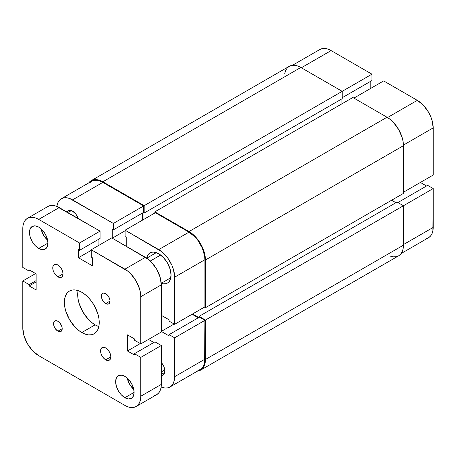 <?xml version="1.0" encoding="UTF-8"?>
<svg xmlns="http://www.w3.org/2000/svg" width="456" height="456" viewBox="0 0 456 456"><rect width="100%" height="100%" fill="white"/><g stroke="black" fill="none" stroke-linecap="round" stroke-linejoin="round"><path stroke-width="0.68" d="M292.478 65.288L319.867 49.476A22.492 12.985 -120 0 1 331.113 50.587L371.948 74.163L371.948 80.564L342.194 97.738L371.948 80.564L371.948 74.163L144.176 205.667L342.194 91.342L342.194 98.69L144.176 213.015L342.194 98.69L342.194 91.342L371.948 74.163L331.113 50.587L301.359 67.767L331.113 50.587L328.012 49.151L325.025 48.473L322.278 48.581L319.867 49.476L317.889 51.118M433.2 175.041L403.446 192.221L433.2 175.041L433.2 127.891L433.2 175.041M403.44 145.076L433.2 127.891L431.992 120.167L430.521 116.143L428.543 112.216L423.385 105.256L417.297 100.349L383.644 80.917L353.89 98.097L383.644 80.917L417.297 100.349L387.537 117.528L417.297 100.349A22.492 12.985 -120 0 1 433.2 127.891L403.44 145.076M426.132 238.596L428.543 237.701L430.521 236.065L431.992 233.734L432.892 230.816L433.2 188.55L427.66 185.353L397.906 202.527L427.66 185.353L433.2 188.55L433.2 227.407L403.446 244.587L433.2 227.407A22.492 12.985 -120 0 1 428.543 237.701L401.155 253.513M426.531 186.002L420.375 182.446L426.531 186.002M370.819 88.321L370.819 81.214L370.819 88.321M403.446 205.73L433.2 188.55L403.446 205.73L403.446 245.18L205.428 359.505A23.216 13.406 60 0 1 200.617 370.13A23.216 13.406 60 0 1 197.38 371.167L200.617 370.13L202.663 368.437L204.18 366.037L205.114 363.022L205.428 359.505L205.428 320.055L403.446 205.73L205.428 320.055L199.067 316.378L397.085 202.054L403.446 205.73L397.085 202.054L199.067 316.378L199.067 317.325L199.067 316.378L205.428 320.055L205.428 359.505L403.446 245.18L403.446 205.73M200.617 370.13L398.635 255.805A23.216 13.406 -120 0 0 403.446 245.18L403.132 248.697L402.198 251.712L400.681 254.112L398.635 255.805L396.15 256.728L393.311 256.842L390.233 256.141M198.759 317.507L192.603 313.95L198.759 317.507M391.647 200.218L395.956 202.709L391.647 200.218M403.446 193.407L205.428 307.732L204.402 307.139L205.428 307.732L205.428 259.988L403.446 145.663L403.446 193.407L205.428 307.732L205.428 259.988L403.446 145.663A23.216 13.406 -120 0 0 387.03 117.226L189.012 231.551A23.216 13.406 60 0 1 205.428 259.988L205.114 256.107L204.18 252.008L200.617 243.806L195.293 236.624L192.215 233.768L189.012 231.551L387.03 117.226L352.864 97.504L154.846 211.829L189.012 231.551L154.846 211.829L154.846 213.015L154.846 211.829L352.864 97.504L387.03 117.226L390.233 119.444L393.311 122.299L398.635 129.481L402.198 137.689L403.132 141.782L403.446 145.663L403.446 193.407M341.065 104.316L341.065 99.34L341.065 104.316M143.047 212.718L143.047 219.826L143.047 212.718M144.176 213.015L143.355 212.536L144.176 213.015L144.176 205.667L144.176 213.015M91.223 180.644A23.216 13.406 60 0 1 102.828 181.796L99.625 180.308L96.547 179.613L93.708 179.727L91.223 180.644L88.703 182.936A23.216 13.406 60 0 1 91.223 180.644L289.241 66.319L291.726 65.402L294.565 65.288L297.643 65.983L300.846 67.471L342.194 91.342L300.846 67.471L102.828 181.796L144.176 205.667L102.828 181.796L300.846 67.471A23.216 13.406 -120 0 0 289.241 66.319L287.195 68.012L285.678 70.418L284.743 73.433M161.31 373.447A7.256 4.189 -120 0 0 164.878 370.42A7.256 4.189 60 0 1 163.396 373.19A7.256 4.189 60 0 1 161.31 373.447M161.31 362.52A8.704 5.027 60 0 1 164.901 371.053A8.704 5.027 60 0 1 161.31 375.442M78.25 218.789L75.981 214.291L72.561 211.117A8.704 5.027 60 0 1 78.158 218.492M161.145 283.313L163.459 283.837L165.585 283.752L167.449 283.062L168.982 281.791L170.122 279.99L171.057 275.093L170.122 269.108L167.449 262.958L163.459 257.572L158.745 253.764A17.413 10.055 60 0 1 170.122 269.108A17.413 10.055 60 0 1 167.449 283.062A17.413 10.055 60 0 1 161.259 283.353M161.31 371.942L164.827 369.913L161.31 371.942M125.092 230.189L158.745 249.62L189.012 232.144L155.359 212.718L125.092 230.189L161.846 251.763L167.58 257.817L171.969 265.415L173.44 269.439L174.648 277.162L174.648 324.319L169.108 321.121L169.108 319.816L161.31 315.313L169.108 319.816L169.108 321.121L174.648 324.319L204.915 306.842L204.915 259.692L204.607 255.93L202.236 247.939L197.847 240.34L195.1 237.057L189.012 232.144L155.359 212.718L125.092 230.189L125.092 236.59L125.092 230.189M174.648 337.822L174.648 376.684L204.915 359.208L204.915 320.346L174.648 337.822L174.34 380.087L173.44 383.012L171.969 385.337L169.991 386.979L167.58 387.868L164.833 387.982L161.128 387.036A22.492 12.985 60 0 0 169.991 386.979L200.258 369.502L202.236 367.861L203.707 365.535L204.607 362.611L204.915 320.346L199.375 317.148L169.108 334.624L174.648 337.822L169.108 334.624L169.108 335.929L169.108 334.624L199.375 317.148L204.915 320.346L174.648 337.822M198.246 317.803L192.09 314.247L198.246 317.803M142.534 220.123L142.534 213.015L142.534 220.123M61.315 198.748L91.582 181.271A22.492 12.985 -120 0 1 102.828 182.389L72.561 199.865L113.396 223.44L143.663 205.964L102.828 182.389L72.561 199.865A22.492 12.985 60 0 0 61.315 198.748A22.492 12.985 60 0 0 56.84 206.391L57.866 202.715L59.337 200.389L61.315 198.748L63.726 197.858L66.473 197.744L69.46 198.423L113.396 223.44L113.396 229.835L143.663 212.359L143.663 205.964L102.828 182.389L99.727 180.946L96.74 180.274L93.993 180.382L91.582 181.271L89.604 182.913M197.847 370.397L200.258 369.502A22.492 12.985 -120 0 0 204.915 359.208L174.648 376.684A22.492 12.985 60 0 1 169.991 386.979M113.396 229.835L112.267 229.186L112.267 238.186L125.092 230.782L112.267 238.186L112.267 229.186L113.396 229.835L113.396 223.44L143.663 205.964L143.663 212.359L113.396 229.835M126.221 246.246L126.221 237.24L125.092 236.59L126.221 237.24L126.221 246.246M161.31 331.426L169.108 335.929L161.31 331.426L174.135 324.022L161.31 331.426M66.964 212.034A8.704 5.027 60 0 1 72.561 211.117L69.141 210.341L68.206 210.683L66.872 212.222M161.099 375.43L162.165 375.385L163.864 374.404L164.901 371.053L163.864 366.504L161.099 362.292M146.69 258.125A17.413 10.055 60 0 1 150.041 252.903A17.413 10.055 60 0 1 158.745 253.764L154.031 252.128L151.905 252.214L150.041 252.903L148.508 254.174L147.368 255.976L146.672 258.238M204.915 306.842L204.915 259.692L174.648 277.162L174.648 324.319L204.915 306.842M68.691 213.032A7.256 4.189 60 0 1 69.962 211.35A7.256 4.189 60 0 1 73.097 211.453A7.256 4.189 -120 0 0 68.691 213.032M174.648 277.162L204.915 259.692A22.492 12.985 -120 0 0 189.012 232.144L158.745 249.62A22.492 12.985 60 0 1 174.648 277.162M150.286 261.02L160.649 255.035L150.286 261.02M105.701 359.824L110.831 356.86L110.437 358.9L109.326 360.183A7.256 4.189 60 0 1 105.701 359.824L103.74 358.239L102.076 355.993L100.964 353.428L100.571 350.938L100.964 348.897L102.076 347.614L103.74 347.29L105.701 347.974A7.256 4.189 60 0 1 110.437 354.369A7.256 4.189 60 0 1 109.326 360.183L107.662 360.502L105.701 359.824A7.256 4.189 60 0 1 100.964 353.428A7.256 4.189 60 0 1 102.076 347.614A7.256 4.189 60 0 1 105.701 347.974L107.662 349.558L109.326 351.804L110.437 354.369L110.831 356.86L105.701 359.824M57.889 276.849L63.019 273.885L62.626 275.926L61.514 277.208A7.256 4.189 60 0 1 57.889 276.849L55.928 275.264L54.264 273.019L53.152 270.454L52.759 267.963L53.152 265.922L54.264 264.64L55.928 264.315L57.889 264.999A7.256 4.189 60 0 1 62.626 271.394A7.256 4.189 60 0 1 61.514 277.208L59.85 277.527L57.889 276.849A7.256 4.189 60 0 1 53.152 270.454A7.256 4.189 60 0 1 54.264 264.64A7.256 4.189 60 0 1 57.889 264.999L59.85 266.583L61.514 268.829L62.626 271.394L63.019 273.885L57.889 276.849M105.701 293.63A6.093 3.517 60 0 1 109.679 299.005A6.093 3.517 60 0 1 108.75 303.884A6.093 3.517 60 0 1 105.701 303.582L110.01 301.097L109.286 303.44L108.095 304.129L105.701 303.582L103.307 301.365L102.115 299.307L101.392 296.121L102.115 293.778L103.307 293.088L105.701 293.63L107.348 294.964L109.286 297.91L109.924 300.077L110.01 301.097L105.701 303.582A6.093 3.517 60 0 1 101.722 298.213A6.093 3.517 60 0 1 102.651 293.333A6.093 3.517 60 0 1 105.701 293.63M57.889 321.235A6.093 3.517 60 0 1 61.868 326.61A6.093 3.517 60 0 1 60.939 331.489A6.093 3.517 60 0 1 57.889 331.187L62.198 328.702L61.474 331.045L60.283 331.734L57.889 331.187L55.495 328.97L54.304 326.906L53.58 323.726L54.304 321.377L55.495 320.693L57.889 321.235L59.536 322.569L61.474 325.516L62.113 327.682L62.198 328.702L57.889 331.187A6.093 3.517 60 0 1 53.911 325.818A6.093 3.517 60 0 1 54.84 320.933A6.093 3.517 60 0 1 57.889 321.235M124.887 397.712L134.121 392.382L133.42 396.053L131.419 398.356A13.059 7.541 60 0 1 124.887 397.712L121.353 394.862L118.355 390.82L116.354 386.203L115.653 381.718L116.354 378.041L118.355 375.738L121.353 375.157L124.887 376.388A13.059 7.541 60 0 1 133.42 387.891A13.059 7.541 60 0 1 131.419 398.356L128.421 398.937L124.887 397.712A13.059 7.541 60 0 1 116.354 386.203A13.059 7.541 60 0 1 118.355 375.738A13.059 7.541 60 0 1 124.887 376.388L128.421 379.238L131.419 383.279L133.42 387.891L134.121 392.377L124.887 397.712M38.703 248.434L47.937 243.105L47.236 246.781L45.235 249.084A13.059 7.541 60 0 1 38.703 248.434L35.169 245.584L32.171 241.543L30.17 236.926L29.469 232.44L30.17 228.769L32.171 226.467L35.169 225.88L38.703 227.111A13.059 7.541 60 0 1 47.236 238.619A13.059 7.541 60 0 1 45.235 249.084L42.237 249.666L38.703 248.434A13.059 7.541 60 0 1 30.17 236.926A13.059 7.541 60 0 1 32.171 226.461A13.059 7.541 60 0 1 38.703 227.111L42.237 229.961L45.235 234.002L47.236 238.619L47.937 243.105L38.703 248.434M78.09 290.592A24.664 14.239 -120 0 0 95.133 324.849L81.795 332.549A24.664 14.239 60 0 1 65.681 310.815A24.664 14.239 60 0 1 69.46 291.048A24.664 14.239 60 0 1 81.795 292.267L85.198 294.622L88.47 297.66L91.485 301.256L94.13 305.292L97.909 314.007L98.901 318.356L99.237 322.483L98.901 326.217L97.909 329.42L96.296 331.974L94.13 333.775L91.485 334.75L88.47 334.869L85.198 334.128L81.795 332.549L78.392 330.201L75.12 327.163L69.46 319.531L65.681 310.815L64.689 306.46L64.353 302.339L64.689 298.606L65.681 295.402L67.294 292.849L69.46 291.048L72.105 290.067L75.12 289.948L78.392 290.694L81.795 292.267A24.664 14.239 60 0 1 97.909 314.007A24.664 14.239 60 0 1 94.13 333.775A24.664 14.239 60 0 1 81.795 332.549L95.133 324.849A24.664 14.239 -120 0 0 98.838 326.53M154.242 395.569L156.653 394.679L158.631 393.038L160.102 390.712L161.002 387.788L161.31 384.385L161.31 345.523L154.949 341.852L161.31 345.523L161.31 384.385L140.79 396.23A22.492 12.985 60 0 1 136.133 406.524A22.492 12.985 60 0 1 124.887 405.412L127.988 406.849L130.975 407.527L133.722 407.419L136.133 406.524L138.111 404.882L139.582 402.557L140.482 399.638L140.79 396.23L140.79 357.373L161.31 345.523L140.79 357.373L134.429 353.696L154.949 341.852L134.429 353.696L134.429 355.002L127.452 350.972L140.277 343.567L127.452 350.972L127.452 334.864L127.452 350.972L134.429 355.002L134.429 353.696L140.79 357.373L140.79 396.23L161.31 384.385A22.492 12.985 -120 0 1 156.653 394.679L136.133 406.524M153.82 342.502L148.485 339.424L153.82 342.502M161.31 332.019L161.31 284.863L160.102 277.14L156.653 269.194L151.495 262.234L148.508 259.464L111.754 237.889L91.234 249.74L124.887 269.165A22.492 12.985 60 0 1 140.79 296.713L161.31 284.863L161.31 332.019L140.79 343.864L134.429 340.193L134.429 338.888L127.452 334.864L134.429 338.888L134.429 340.193L140.79 343.864L140.79 296.713L161.31 284.863A22.492 12.985 -120 0 0 145.407 257.321L124.887 269.165L145.407 257.321L111.754 237.889L91.234 249.74L91.234 257.081L92.363 257.737L92.363 265.791L78.409 257.737L92.363 265.791L92.363 257.737L91.234 257.081L91.234 249.74L127.988 271.314L130.975 274.079L136.133 281.038L139.582 288.984L140.482 292.952L140.79 296.713L140.79 343.864L161.31 332.019M98.929 245.294L98.929 239.138L98.929 245.294M27.457 218.299A22.492 12.985 60 0 1 38.703 219.41L35.602 217.974L32.615 217.295L29.868 217.404L27.457 218.299L25.479 219.934L24.008 222.266L23.108 225.184L22.8 228.593L22.8 267.45L22.8 228.593A22.492 12.985 60 0 1 27.457 218.299L47.977 206.448A22.492 12.985 -120 0 1 59.223 207.565L38.703 219.41L59.223 207.565L100.058 231.141L79.538 242.985L100.058 231.141L100.058 238.482L79.538 250.333L100.058 238.482L100.058 231.141L56.122 206.123L53.135 205.445L50.388 205.559L47.977 206.448L45.999 208.09M38.703 355.651L124.887 405.412L38.703 355.651A22.492 12.985 60 0 1 22.8 328.109L22.8 280.959L29.161 284.63L29.161 285.935L36.138 289.959L36.138 273.851L36.138 289.959L29.161 285.935L36.138 281.905L29.161 285.935L29.161 284.63L36.138 280.6L29.161 284.63L22.8 280.959L35.625 273.554L22.8 280.959L22.8 328.109L24.008 335.833L27.457 343.784L32.615 350.744L38.703 355.651M91.234 250.333L78.409 257.737L91.234 250.333M78.409 249.677L78.409 257.737L78.409 249.677L79.538 250.333L78.409 249.677M79.538 242.985L79.538 250.333L79.538 242.985L38.703 219.41L79.538 242.985M22.8 267.45L29.161 271.12L30.29 270.471L29.161 271.12L29.161 269.821L36.138 273.851L29.161 269.821L29.161 271.12L22.8 267.45M78.027 290.905L77.691 294.639L78.027 298.765L79.019 303.115L82.798 311.83L88.458 319.462L91.73 322.5L95.133 324.849L98.536 326.428M41.063 228.826A13.059 7.541 -120 0 0 47.629 240.204L43.457 235.028L41.063 228.826M127.247 378.098A13.059 7.541 -120 0 0 133.813 389.481L129.641 384.3L127.247 378.098M146.746 258.159L156.3 252.641M161.253 283.29L170.812 277.772"/></g></svg>
